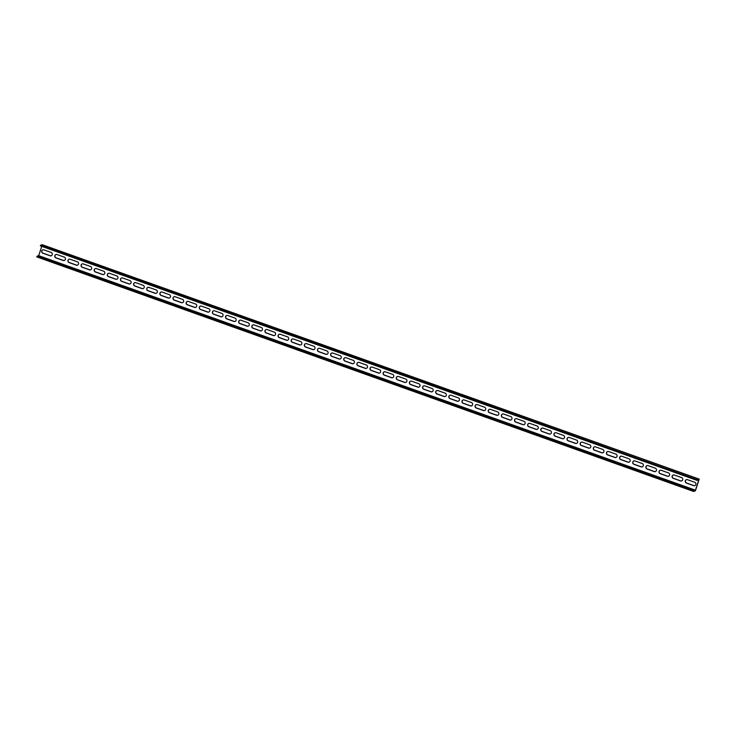<?xml version="1.0" encoding="UTF-8"?>
<svg xmlns="http://www.w3.org/2000/svg" width="736" height="736" viewBox="0 0 736 736"><rect width="100%" height="100%" fill="white"/><g stroke="black" fill="none" stroke-linecap="round" stroke-linejoin="round"><path stroke-width="1.1" d="M42.136 244.674L699.2 479.108L697.342 479.734L40.6 245.198L42.136 244.674M40.6 245.198L40.379 245.87L697.121 480.406L698.823 479.826L695.456 490.185L693.754 490.765L37.021 256.229L36.8 256.892L693.542 491.436L695.4 490.802L699.2 479.108M673.339 474.978A1.776 1.72 -108.7 0 0 673.44 478.299L680.671 480.875A1.776 1.72 -108.7 0 0 681.702 480.912M660.201 470.286A1.776 1.72 -108.7 0 0 660.312 473.607L667.534 476.183A1.776 1.72 -108.7 0 0 668.564 476.22M647.064 465.594A1.776 1.72 -108.7 0 0 647.174 468.915L654.396 471.5A1.776 1.72 -108.7 0 0 655.426 471.537M633.926 460.902A1.776 1.72 -108.7 0 0 634.036 464.223L641.258 466.808A1.776 1.72 -108.7 0 0 642.298 466.845M620.798 456.21A1.776 1.72 -108.7 0 0 620.908 459.531L628.13 462.116A1.776 1.72 -108.7 0 0 629.16 462.153M607.66 451.518A1.776 1.72 -108.7 0 0 607.77 454.848L614.992 457.424A1.776 1.72 -108.7 0 0 616.023 457.461M594.522 446.826A1.776 1.72 -108.7 0 0 594.633 450.156L601.855 452.732A1.776 1.72 -108.7 0 0 602.894 452.769M581.394 442.143A1.776 1.72 -108.7 0 0 581.495 445.464L588.726 448.04A1.776 1.72 -108.7 0 0 589.757 448.077M568.256 437.451A1.776 1.72 -108.7 0 0 568.367 440.772L575.589 443.348A1.776 1.72 -108.7 0 0 576.619 443.385M555.119 432.759A1.776 1.72 -108.7 0 0 555.229 436.08L562.451 438.665A1.776 1.72 -108.7 0 0 563.491 438.693M541.99 428.067A1.776 1.72 -108.7 0 0 542.092 431.388L549.323 433.973A1.776 1.72 -108.7 0 0 550.353 434.01M528.853 423.375A1.776 1.72 -108.7 0 0 528.963 426.696L536.185 429.281A1.776 1.72 -108.7 0 0 537.216 429.318M515.715 418.683A1.776 1.72 -108.7 0 0 515.826 422.004L523.048 424.589A1.776 1.72 -108.7 0 0 524.078 424.626M502.587 413.991A1.776 1.72 -108.7 0 0 502.688 417.321L509.919 419.897A1.776 1.72 -108.7 0 0 510.95 419.934M489.449 409.308A1.776 1.72 -108.7 0 0 489.56 412.629L496.782 415.205A1.776 1.72 -108.7 0 0 497.812 415.242M476.312 404.616A1.776 1.72 -108.7 0 0 476.422 407.937L483.644 410.513A1.776 1.72 -108.7 0 0 484.674 410.55M463.183 399.924A1.776 1.72 -108.7 0 0 463.284 403.245L470.516 405.821A1.776 1.72 -108.7 0 0 471.546 405.858M450.046 395.232A1.776 1.72 -108.7 0 0 450.156 398.553L457.378 401.138A1.776 1.72 -108.7 0 0 458.408 401.175M436.908 390.54A1.776 1.72 -108.7 0 0 437.018 393.861L444.24 396.446A1.776 1.72 -108.7 0 0 445.271 396.483M423.77 385.848A1.776 1.72 -108.7 0 0 423.881 389.169L431.103 391.754A1.776 1.72 -108.7 0 0 432.142 391.791M410.642 381.156A1.776 1.72 -108.7 0 0 410.752 384.486L417.974 387.062A1.776 1.72 -108.7 0 0 419.005 387.099M397.504 376.473A1.776 1.72 -108.7 0 0 397.615 379.794L404.837 382.37A1.776 1.72 -108.7 0 0 405.867 382.407M384.367 371.781A1.776 1.72 -108.7 0 0 384.477 375.102L391.699 377.678A1.776 1.72 -108.7 0 0 392.739 377.715M371.238 367.089A1.776 1.72 -108.7 0 0 371.34 370.41L378.571 372.986A1.776 1.72 -108.7 0 0 379.601 373.023M358.101 362.397A1.776 1.72 -108.7 0 0 358.211 365.718L365.433 368.304A1.776 1.72 -108.7 0 0 366.464 368.331M344.963 357.705A1.776 1.72 -108.7 0 0 345.074 361.026L352.296 363.612A1.776 1.72 -108.7 0 0 353.326 363.648M331.835 353.013A1.776 1.72 -108.7 0 0 331.936 356.334L339.167 358.92A1.776 1.72 -108.7 0 0 340.198 358.956M318.697 348.321A1.776 1.72 -108.7 0 0 318.808 351.652L326.03 354.228A1.776 1.72 -108.7 0 0 327.06 354.264M305.56 343.629A1.776 1.72 -108.7 0 0 305.67 346.96L312.892 349.536A1.776 1.72 -108.7 0 0 313.922 349.572M292.431 338.946A1.776 1.72 -108.7 0 0 292.532 342.268L299.764 344.844A1.776 1.72 -108.7 0 0 300.794 344.88M279.294 334.254A1.776 1.72 -108.7 0 0 279.404 337.576L286.626 340.152A1.776 1.72 -108.7 0 0 287.656 340.188M266.156 329.562A1.776 1.72 -108.7 0 0 266.266 332.884L273.488 335.46A1.776 1.72 -108.7 0 0 274.519 335.496M253.018 324.87A1.776 1.72 -108.7 0 0 253.129 328.192L260.351 330.777A1.776 1.72 -108.7 0 0 261.39 330.814M239.89 320.178A1.776 1.72 -108.7 0 0 240 323.5L247.222 326.085A1.776 1.72 -108.7 0 0 248.253 326.122M226.752 315.486A1.776 1.72 -108.7 0 0 226.863 318.808L234.085 321.393A1.776 1.72 -108.7 0 0 235.115 321.43M213.615 310.794A1.776 1.72 -108.7 0 0 213.725 314.125L220.947 316.701A1.776 1.72 -108.7 0 0 221.987 316.738M200.486 306.112A1.776 1.72 -108.7 0 0 200.588 309.433L207.819 312.009A1.776 1.72 -108.7 0 0 208.849 312.046M187.349 301.42A1.776 1.72 -108.7 0 0 187.459 304.741L194.681 307.317A1.776 1.72 -108.7 0 0 195.712 307.354M174.211 296.728A1.776 1.72 -108.7 0 0 174.322 300.049L181.544 302.625A1.776 1.72 -108.7 0 0 182.574 302.662M161.083 292.036A1.776 1.72 -108.7 0 0 161.184 295.357L168.415 297.942A1.776 1.72 -108.7 0 0 169.446 297.979M147.945 287.344A1.776 1.72 -108.7 0 0 148.056 290.665L155.278 293.25A1.776 1.72 -108.7 0 0 156.308 293.287M134.808 282.652A1.776 1.72 -108.7 0 0 134.918 285.973L142.14 288.558A1.776 1.72 -108.7 0 0 143.17 288.595M121.679 277.96A1.776 1.72 -108.7 0 0 121.78 281.29L129.012 283.866A1.776 1.72 -108.7 0 0 130.042 283.903M108.542 273.268A1.776 1.72 -108.7 0 0 108.652 276.598L115.874 279.174A1.776 1.72 -108.7 0 0 116.904 279.211M95.404 268.585A1.776 1.72 -108.7 0 0 95.514 271.906L102.736 274.482A1.776 1.72 -108.7 0 0 103.767 274.519M82.266 263.893A1.776 1.72 -108.7 0 0 82.377 267.214L89.599 269.79A1.776 1.72 -108.7 0 0 90.638 269.827M69.138 259.201A1.776 1.72 -108.7 0 0 69.248 262.522L76.47 265.107A1.776 1.72 -108.7 0 0 77.501 265.135M56 254.509A1.776 1.72 -108.7 0 0 56.111 257.83L63.333 260.415A1.776 1.72 -108.7 0 0 64.363 260.452M686.467 479.67A1.776 1.72 -108.7 0 0 686.578 482.991L693.8 485.567A1.776 1.72 -108.7 0 0 694.83 485.604M42.863 249.817A1.776 1.72 -108.7 0 0 42.973 253.138L50.195 255.723A1.776 1.72 -108.7 0 0 51.235 255.76M695.456 490.185L38.714 255.65L37.021 256.229M38.714 255.65L41.74 246.348M681.591 477.59A1.776 1.72 71.3 0 1 681.619 480.939A1.776 1.72 71.3 0 1 680.506 480.93L673.284 478.354A1.776 1.72 71.3 0 1 673.256 474.996A1.776 1.72 71.3 0 1 674.369 475.014L681.591 477.59M668.454 472.898A1.776 1.72 71.3 0 1 668.481 476.256A1.776 1.72 71.3 0 1 667.368 476.238L660.146 473.662A1.776 1.72 71.3 0 1 660.118 470.313A1.776 1.72 71.3 0 1 661.232 470.322L668.454 472.898M655.325 468.206A1.776 1.72 71.3 0 1 655.353 471.564A1.776 1.72 71.3 0 1 654.24 471.555L647.008 468.97A1.776 1.72 71.3 0 1 646.981 465.621A1.776 1.72 71.3 0 1 648.094 465.63L655.325 468.206M642.188 463.514A1.776 1.72 71.3 0 1 642.215 466.872A1.776 1.72 71.3 0 1 641.102 466.863L633.88 464.278A1.776 1.72 71.3 0 1 633.852 460.929A1.776 1.72 71.3 0 1 634.966 460.938L642.188 463.514M629.05 458.832A1.776 1.72 71.3 0 1 629.078 462.18A1.776 1.72 71.3 0 1 627.964 462.171L620.742 459.586A1.776 1.72 71.3 0 1 620.715 456.237A1.776 1.72 71.3 0 1 621.828 456.246L629.05 458.832M615.922 454.14A1.776 1.72 71.3 0 1 615.949 457.488A1.776 1.72 71.3 0 1 614.827 457.479L607.605 454.903A1.776 1.72 71.3 0 1 607.577 451.545A1.776 1.72 71.3 0 1 608.69 451.554L615.922 454.14M602.784 449.448A1.776 1.72 71.3 0 1 602.812 452.796A1.776 1.72 71.3 0 1 601.698 452.787L594.476 450.211A1.776 1.72 71.3 0 1 594.449 446.853A1.776 1.72 71.3 0 1 595.562 446.862L602.784 449.448M589.646 444.756A1.776 1.72 71.3 0 1 589.674 448.104A1.776 1.72 71.3 0 1 588.561 448.095L581.339 445.519A1.776 1.72 71.3 0 1 581.311 442.161A1.776 1.72 71.3 0 1 582.424 442.18L589.646 444.756M576.509 440.064A1.776 1.72 71.3 0 1 576.536 443.422A1.776 1.72 71.3 0 1 575.423 443.403L568.201 440.827A1.776 1.72 71.3 0 1 568.174 437.469A1.776 1.72 71.3 0 1 569.287 437.488L576.509 440.064M563.38 435.372A1.776 1.72 71.3 0 1 563.408 438.73A1.776 1.72 71.3 0 1 562.295 438.711L555.064 436.135A1.776 1.72 71.3 0 1 555.036 432.786A1.776 1.72 71.3 0 1 556.158 432.796L563.38 435.372M550.243 430.68A1.776 1.72 71.3 0 1 550.27 434.038A1.776 1.72 71.3 0 1 549.157 434.028L541.935 431.443A1.776 1.72 71.3 0 1 541.908 428.094A1.776 1.72 71.3 0 1 543.021 428.104L550.243 430.68M537.105 425.997A1.776 1.72 71.3 0 1 537.133 429.346A1.776 1.72 71.3 0 1 536.02 429.336L528.798 426.751A1.776 1.72 71.3 0 1 528.77 423.402A1.776 1.72 71.3 0 1 529.883 423.412L537.105 425.997M523.977 421.305A1.776 1.72 71.3 0 1 524.004 424.654A1.776 1.72 71.3 0 1 522.891 424.644L515.66 422.059A1.776 1.72 71.3 0 1 515.632 418.71A1.776 1.72 71.3 0 1 516.746 418.72L523.977 421.305M510.839 416.613A1.776 1.72 71.3 0 1 510.867 419.962A1.776 1.72 71.3 0 1 509.754 419.952L502.532 417.376A1.776 1.72 71.3 0 1 502.504 414.018A1.776 1.72 71.3 0 1 503.617 414.028L510.839 416.613M497.702 411.921A1.776 1.72 71.3 0 1 497.729 415.27A1.776 1.72 71.3 0 1 496.616 415.26L489.394 412.684A1.776 1.72 71.3 0 1 489.366 409.326A1.776 1.72 71.3 0 1 490.48 409.345L497.702 411.921M484.573 407.229A1.776 1.72 71.3 0 1 484.601 410.578A1.776 1.72 71.3 0 1 483.488 410.568L476.256 407.992A1.776 1.72 71.3 0 1 476.229 404.634A1.776 1.72 71.3 0 1 477.342 404.653L484.573 407.229M471.436 402.537A1.776 1.72 71.3 0 1 471.463 405.895A1.776 1.72 71.3 0 1 470.35 405.876L463.128 403.3A1.776 1.72 71.3 0 1 463.1 399.952A1.776 1.72 71.3 0 1 464.214 399.961L471.436 402.537M458.298 397.845A1.776 1.72 71.3 0 1 458.326 401.203A1.776 1.72 71.3 0 1 457.212 401.194L449.99 398.608A1.776 1.72 71.3 0 1 449.963 395.26A1.776 1.72 71.3 0 1 451.076 395.269L458.298 397.845M445.17 393.153A1.776 1.72 71.3 0 1 445.197 396.511A1.776 1.72 71.3 0 1 444.084 396.502L436.853 393.916A1.776 1.72 71.3 0 1 436.825 390.568A1.776 1.72 71.3 0 1 437.938 390.577L445.17 393.153M432.032 388.47A1.776 1.72 71.3 0 1 432.06 391.819A1.776 1.72 71.3 0 1 430.946 391.81L423.724 389.224A1.776 1.72 71.3 0 1 423.697 385.876A1.776 1.72 71.3 0 1 424.81 385.885L432.032 388.47M418.894 383.778A1.776 1.72 71.3 0 1 418.922 387.127A1.776 1.72 71.3 0 1 417.809 387.118L410.587 384.542A1.776 1.72 71.3 0 1 410.559 381.184A1.776 1.72 71.3 0 1 411.672 381.193L418.894 383.778M405.757 379.086A1.776 1.72 71.3 0 1 405.794 382.435A1.776 1.72 71.3 0 1 404.671 382.426L397.449 379.85A1.776 1.72 71.3 0 1 397.422 376.492A1.776 1.72 71.3 0 1 398.535 376.501L405.757 379.086M392.628 374.394A1.776 1.72 71.3 0 1 392.656 377.743A1.776 1.72 71.3 0 1 391.543 377.734L384.321 375.158A1.776 1.72 71.3 0 1 384.284 371.8A1.776 1.72 71.3 0 1 385.406 371.818L392.628 374.394M379.491 369.702A1.776 1.72 71.3 0 1 379.518 373.06A1.776 1.72 71.3 0 1 378.405 373.042L371.183 370.466A1.776 1.72 71.3 0 1 371.156 367.117A1.776 1.72 71.3 0 1 372.269 367.126L379.491 369.702M366.353 365.01A1.776 1.72 71.3 0 1 366.381 368.368A1.776 1.72 71.3 0 1 365.268 368.359L358.046 365.774A1.776 1.72 71.3 0 1 358.018 362.425A1.776 1.72 71.3 0 1 359.131 362.434L366.353 365.01M353.225 360.318A1.776 1.72 71.3 0 1 353.252 363.676A1.776 1.72 71.3 0 1 352.139 363.667L344.908 361.082A1.776 1.72 71.3 0 1 344.88 357.733A1.776 1.72 71.3 0 1 345.994 357.742L353.225 360.318M340.087 355.635A1.776 1.72 71.3 0 1 340.115 358.984A1.776 1.72 71.3 0 1 339.002 358.975L331.78 356.39A1.776 1.72 71.3 0 1 331.752 353.041A1.776 1.72 71.3 0 1 332.865 353.05L340.087 355.635M326.95 350.943A1.776 1.72 71.3 0 1 326.977 354.292A1.776 1.72 71.3 0 1 325.864 354.283L318.642 351.698A1.776 1.72 71.3 0 1 318.614 348.349A1.776 1.72 71.3 0 1 319.728 348.358L326.95 350.943M313.821 346.251A1.776 1.72 71.3 0 1 313.849 349.6A1.776 1.72 71.3 0 1 312.736 349.591L305.504 347.015A1.776 1.72 71.3 0 1 305.477 343.657A1.776 1.72 71.3 0 1 306.59 343.666L313.821 346.251M300.684 341.559A1.776 1.72 71.3 0 1 300.711 344.908A1.776 1.72 71.3 0 1 299.598 344.899L292.376 342.323A1.776 1.72 71.3 0 1 292.348 338.965A1.776 1.72 71.3 0 1 293.462 338.983L300.684 341.559M287.546 336.867A1.776 1.72 71.3 0 1 287.574 340.225A1.776 1.72 71.3 0 1 286.46 340.207L279.238 337.631A1.776 1.72 71.3 0 1 279.211 334.273A1.776 1.72 71.3 0 1 280.324 334.291L287.546 336.867M274.418 332.175A1.776 1.72 71.3 0 1 274.445 335.533A1.776 1.72 71.3 0 1 273.332 335.515L266.101 332.939A1.776 1.72 71.3 0 1 266.073 329.59A1.776 1.72 71.3 0 1 267.186 329.599L274.418 332.175M261.28 327.483A1.776 1.72 71.3 0 1 261.308 330.841A1.776 1.72 71.3 0 1 260.194 330.832L252.972 328.247A1.776 1.72 71.3 0 1 252.945 324.898A1.776 1.72 71.3 0 1 254.058 324.907L261.28 327.483M248.142 322.8A1.776 1.72 71.3 0 1 248.17 326.149A1.776 1.72 71.3 0 1 247.057 326.14L239.835 323.555A1.776 1.72 71.3 0 1 239.807 320.206A1.776 1.72 71.3 0 1 240.92 320.215L248.142 322.8M235.005 318.108A1.776 1.72 71.3 0 1 235.042 321.457A1.776 1.72 71.3 0 1 233.919 321.448L226.697 318.863A1.776 1.72 71.3 0 1 226.67 315.514A1.776 1.72 71.3 0 1 227.783 315.523L235.005 318.108M221.876 313.416A1.776 1.72 71.3 0 1 221.904 316.765A1.776 1.72 71.3 0 1 220.791 316.756L213.569 314.18A1.776 1.72 71.3 0 1 213.541 310.822A1.776 1.72 71.3 0 1 214.654 310.831L221.876 313.416M208.739 308.724A1.776 1.72 71.3 0 1 208.766 312.073A1.776 1.72 71.3 0 1 207.653 312.064L200.431 309.488A1.776 1.72 71.3 0 1 200.404 306.13A1.776 1.72 71.3 0 1 201.517 306.139L208.739 308.724M195.601 304.032A1.776 1.72 71.3 0 1 195.629 307.381A1.776 1.72 71.3 0 1 194.516 307.372L187.294 304.796A1.776 1.72 71.3 0 1 187.266 301.438A1.776 1.72 71.3 0 1 188.379 301.456L195.601 304.032M182.473 299.34A1.776 1.72 71.3 0 1 182.5 302.698A1.776 1.72 71.3 0 1 181.387 302.68L174.156 300.104A1.776 1.72 71.3 0 1 174.128 296.755A1.776 1.72 71.3 0 1 175.251 296.764L182.473 299.34M169.335 294.648A1.776 1.72 71.3 0 1 169.363 298.006A1.776 1.72 71.3 0 1 168.25 297.997L161.028 295.412A1.776 1.72 71.3 0 1 161 292.063A1.776 1.72 71.3 0 1 162.113 292.072L169.335 294.648M156.198 289.956A1.776 1.72 71.3 0 1 156.225 293.314A1.776 1.72 71.3 0 1 155.112 293.305L147.89 290.72A1.776 1.72 71.3 0 1 147.862 287.371A1.776 1.72 71.3 0 1 148.976 287.38L156.198 289.956M143.069 285.274A1.776 1.72 71.3 0 1 143.097 288.622A1.776 1.72 71.3 0 1 141.984 288.613L134.752 286.028A1.776 1.72 71.3 0 1 134.725 282.679A1.776 1.72 71.3 0 1 135.838 282.688L143.069 285.274M129.932 280.582A1.776 1.72 71.3 0 1 129.959 283.93A1.776 1.72 71.3 0 1 128.846 283.921L121.624 281.345A1.776 1.72 71.3 0 1 121.596 277.987A1.776 1.72 71.3 0 1 122.71 277.996L129.932 280.582M116.794 275.89A1.776 1.72 71.3 0 1 116.822 279.238A1.776 1.72 71.3 0 1 115.708 279.229L108.486 276.653A1.776 1.72 71.3 0 1 108.459 273.295A1.776 1.72 71.3 0 1 109.572 273.304L116.794 275.89M103.666 271.198A1.776 1.72 71.3 0 1 103.693 274.546A1.776 1.72 71.3 0 1 102.58 274.537L95.349 271.961A1.776 1.72 71.3 0 1 95.321 268.603A1.776 1.72 71.3 0 1 96.434 268.622L103.666 271.198M90.528 266.506A1.776 1.72 71.3 0 1 90.556 269.864A1.776 1.72 71.3 0 1 89.442 269.845L82.22 267.269A1.776 1.72 71.3 0 1 82.193 263.92A1.776 1.72 71.3 0 1 83.306 263.93L90.528 266.506M77.39 261.814A1.776 1.72 71.3 0 1 77.418 265.172A1.776 1.72 71.3 0 1 76.305 265.153L69.083 262.577A1.776 1.72 71.3 0 1 69.055 259.228A1.776 1.72 71.3 0 1 70.168 259.238L77.39 261.814M64.262 257.122A1.776 1.72 71.3 0 1 64.29 260.48A1.776 1.72 71.3 0 1 63.176 260.47L55.945 257.885A1.776 1.72 71.3 0 1 55.918 254.536A1.776 1.72 71.3 0 1 57.031 254.546L64.262 257.122M694.729 482.282A1.776 1.72 71.3 0 1 694.756 485.631A1.776 1.72 71.3 0 1 693.643 485.622L686.412 483.046A1.776 1.72 71.3 0 1 686.384 479.688A1.776 1.72 71.3 0 1 687.498 479.697L694.729 482.282M51.124 252.439A1.776 1.72 71.3 0 1 51.152 255.788A1.776 1.72 71.3 0 1 50.039 255.778L42.817 253.193A1.776 1.72 71.3 0 1 42.789 249.844A1.776 1.72 71.3 0 1 43.902 249.854L51.124 252.439M697.121 480.406L697.342 479.734M693.754 490.765L693.542 491.436"/></g></svg>
